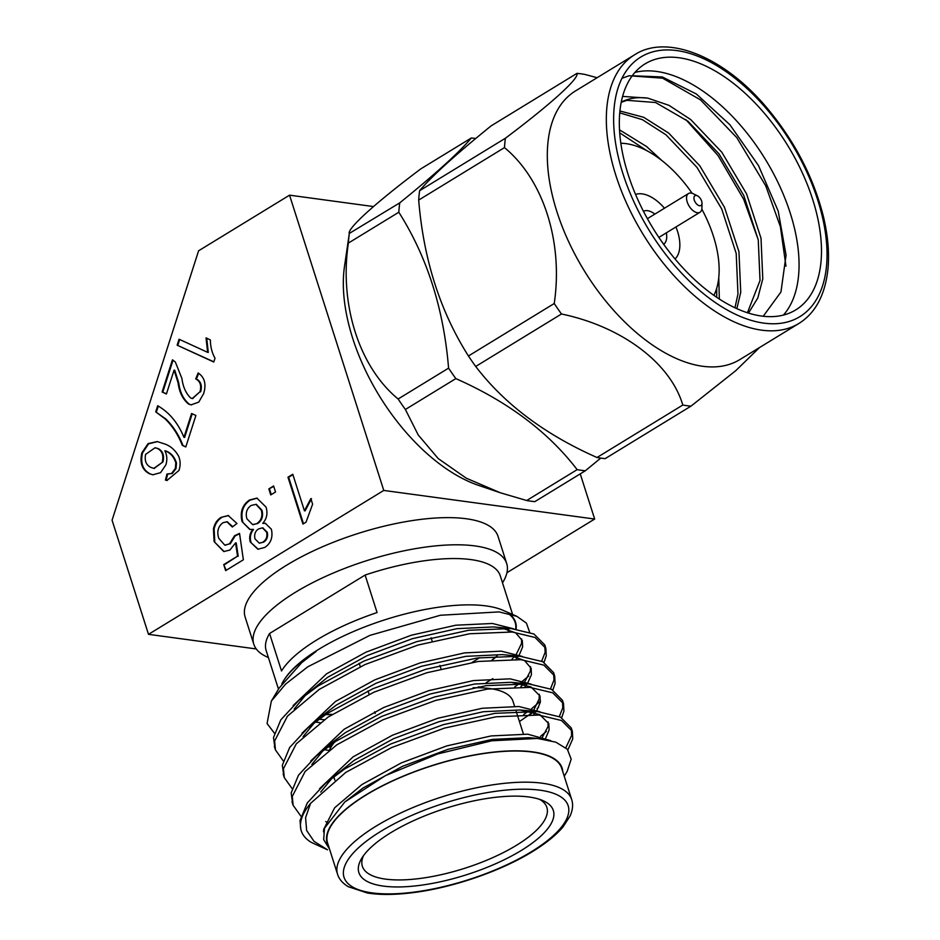 <?xml version="1.0" encoding="UTF-8"?>
<svg xmlns="http://www.w3.org/2000/svg" width="940" height="940" viewBox="0 0 940 940"><rect width="100%" height="100%" fill="white"/><g stroke="black" fill="none" stroke-linecap="round" stroke-linejoin="round"><path stroke-width="1.41" d="M183.946 437.335L191.596 413.506L195.896 415.48L185.791 446.958L182.301 445.36C178.142 434.727 172.373 425.879 165.017 418.782L155.723 411.885L157.697 405.739C169.259 412.378 178.001 422.906 183.946 437.335L184.616 437.417L192.207 413.788M178.953 470.47L166.991 480.411L165.428 480.105L166.991 474.007L171.55 473.513L175.38 468.426L175.804 462.856C173.794 456.582 170.14 452.563 164.829 450.789C167.062 455.054 167.414 459.731 165.887 464.83L160.576 472.656L152.844 474.782L149.46 473.76C142.093 469.882 139.567 462.903 141.869 452.81L148.085 443.61L157.203 441.577L164.982 444.044C170.739 446.159 175.31 450.248 178.694 456.323C180.504 460.812 180.586 465.535 178.953 470.47M266.043 507.106C267.935 513.299 266.831 518.716 262.754 523.357L265.339 523.31L271.39 529.232C273.117 537.327 270.873 543.414 264.692 547.468L257.889 549.23L250.275 541.969C248.994 537.269 249.864 533.074 252.883 529.396L249.782 529.467L242.05 521.594C239.864 512.135 242.344 504.945 249.476 500.021L256.89 498.094L266.043 507.106M213.78 362.018L177.143 345.191L179.058 339.223L207.611 352.336L206.048 337.918L210.372 339.904C210.442 346.789 211.982 352.876 215.013 358.175L213.78 362.018M289.543 195.167L198.599 250.792L112.072 520.196L148.496 634.336L383.779 490.433L289.543 195.167L373.439 206.553M221.112 517.376L228.244 515.531L236.939 523.498L232.345 527.023L226.869 521.759L222.815 522.804C218.033 526.588 216.682 531.758 218.773 538.314L224.801 545.153L229.501 543.849L234.554 535.73L239.536 533.403L243.366 559.782L225.647 570.627L223.732 564.611L237.538 556.174L235.564 542.862L229.9 550.064L223.767 551.545L214.097 541.593L213.451 528.868C214.649 523.557 217.199 519.726 221.112 517.376L228.573 515.578M268.828 488.918L273.611 485.98L275.538 491.996L270.743 494.922L268.828 488.918L273.752 486.403M174.076 370.137L166.415 393.989L162.115 392.004L172.431 359.856L175.322 361.982L181.925 378.503C182.971 386.822 185.897 393.331 190.714 398.031L192.254 398.501L199.973 391.769C201.642 385.565 200.22 381.264 195.72 378.89L198.152 372.969C204.662 377.339 206.495 384.225 203.639 393.613L198.763 402.109L191.09 404.858L188.635 404.106C182.818 399.359 179.293 392.25 178.071 382.78L174.076 370.137L174.746 370.219L178.741 382.874L178.071 382.78M302.938 524.073L287.981 477.203L292.775 474.265L304.431 510.796L310.846 498.611L312.609 504.157L306.029 522.182L302.938 524.073M325.781 714.4A122.882 41.912 162.3 0 0 332.302 714.341M492.043 659.904A122.882 41.912 162.3 0 0 496.849 656.026M515.696 629.06A122.882 41.912 162.3 0 0 515.144 622.374A122.882 41.912 162.3 0 0 508.105 613.479M278.499 689.208L266.173 650.586A122.882 41.912 -17.7 0 1 269.557 633.501L281.53 670.995A122.882 41.912 162.3 0 1 377.081 612.551L365.12 575.057A122.882 41.912 -17.7 0 1 470.916 559.594A122.882 41.912 -17.7 0 1 500.291 575.868L512.617 614.49M472.162 662.371A122.882 41.912 162.3 0 0 479.647 657.659M508.082 631.704A122.882 41.912 162.3 0 0 508.881 630.446L508.646 629.718M365.12 575.057L269.557 633.501M329.494 848.985L323.677 839.655L324.453 828.316L344.78 802.008L385.329 775.676L437.829 753.915L491.773 740.791L537.398 738.441L555.81 742.165L567.325 749.215L571.179 759.156L567.196 771.293M301.07 830.173L301.258 830.795A144.243 49.197 -17.7 0 0 311.375 842.44L327.508 849.807L314.031 841.335L306.64 830.514L305.582 817.683L310.564 803.371L345.779 772.41L391.639 747.547L444.479 728.101L496.167 716.785L538.761 715.058L561.521 720.498L572.366 731.391L572.742 738.887L567.878 749.861M300.835 829.468L300.013 820.596L307.31 802.901L325.463 783.314L344.674 768.955L390.535 744.081L443.375 724.646L495.063 713.331L537.657 711.592L560.428 717.044L571.262 727.948L571.638 735.433L565.821 747.735M292.634 803.512L291.177 792.914L298.474 775.218L316.639 755.631L335.839 741.272L381.699 716.409L434.538 696.963L486.227 685.648L528.821 683.92L551.592 689.361L562.426 700.265L562.813 707.75L559.323 716.539M546.363 731.449L540.559 736.302M283.798 775.829L282.341 765.242L289.637 747.547L307.803 727.948L327.002 713.589L372.863 688.726L425.703 669.28L477.403 657.965L519.985 656.238L542.756 661.678L553.59 672.582L553.977 680.067L550.488 688.856M540.476 701.052L531.723 708.619M528.468 711.098L523.639 714.541M274.974 748.158L273.505 737.559L280.801 719.864L298.967 700.277L318.166 685.906L364.027 661.043L416.878 641.597L468.566 630.282L511.16 628.555L533.92 633.995L544.754 644.899L545.141 652.384L541.652 661.173M528.703 676.095L520.055 683.11M519.632 683.415L514.803 686.858M279.333 687.845L301.74 662.63L316.11 651.467L301.74 662.63M315.123 722.026L319.999 722.672M477.038 687.727L478.86 686.764M486.215 682.652L492.772 678.645M516.048 659.34L517.564 657.424M519.244 654.98L522.616 646.967L522.323 640.622L515.672 632.843L501.948 628.049M511.149 628.555L493.512 626.933L456.934 628.672L412.507 638.648L367.105 655.627L327.696 677.27L298.967 700.277M305.994 694.566L294.208 709.054M323.947 749.709L328.836 750.355M524.884 687.023L526.4 685.107M527.34 683.78L531.452 674.65L531.159 668.305L524.508 660.526L510.784 655.732M519.985 656.238L502.348 654.616L465.77 656.343L421.343 666.331L375.93 683.309L336.532 704.953L320.657 716.903L307.803 727.948M314.829 722.249L303.044 736.737M332.784 777.392L334.041 777.58M533.72 714.706L535.224 712.79M536.916 710.346L540.288 702.333L539.983 695.976L530.947 686.905L511.184 682.299L474.594 684.026L430.179 694.014L384.765 710.993L345.368 732.636L329.494 744.586L316.639 755.631M323.666 749.932L311.88 764.408M545.752 738.018L549.125 730.016L548.819 723.659L539.783 714.588L520.02 709.982L483.43 711.709L439.015 721.697L393.602 738.664L354.204 760.319L325.463 783.314M332.502 777.615L320.716 792.091M533.297 738.135L528.856 737.665L492.266 739.392L447.851 749.368L402.438 766.347L363.028 788.002L344.78 802.008M328.671 846.411A123.305 42.065 -17.7 0 1 392.039 781.07A123.305 42.065 -17.7 0 1 532.651 751.871A123.305 42.065 -17.7 0 1 562.79 771.693M316.11 651.467A124.174 42.347 162.3 0 0 283.422 681.042A124.174 42.347 162.3 0 0 281.812 684.014M318.895 719.218L324.194 719.699M511.971 659.198L514.403 656.519M516.46 653.97L521.512 643.512L521.63 638.93M513.569 628.801L492.407 623.479L455.829 625.206L411.403 635.193L366.001 652.16L326.591 673.816L293.104 705.587M327.731 746.889L330.939 747.206M520.807 686.882L523.239 684.202M523.862 683.462L530.348 671.195L530.466 666.613M522.405 656.484L501.243 651.161L464.666 652.889L420.239 662.865L374.825 679.843L335.427 701.499L301.94 733.27M529.643 714.553L532.075 711.886M534.12 709.324L539.184 698.866L539.302 694.296M531.241 684.167L510.079 678.833L473.49 680.572L429.075 690.548L383.661 707.526L344.263 729.182L310.776 760.954M541.475 738.899L548.02 726.55L548.138 721.979M540.077 711.839L518.915 706.516L482.326 708.255L437.911 718.231L392.497 735.209L353.099 756.853L319.612 788.636M325.757 821.572L327.096 822.359M550.699 740.614L527.751 734.199L491.162 735.926L446.747 745.914L401.333 762.892L361.935 784.536L334.616 807.824L323.642 829.48L323.524 831.935M274.363 733.118L267.066 723.518L271.355 701.052L285.584 684.12L307.838 666.777L369.984 635.346L440.402 615.254L499.07 611.905L516.812 616.311L502.912 610.26A123.305 42.065 162.3 0 0 486.074 605.912A123.305 42.065 162.3 0 0 370.689 624.677A123.305 42.065 162.3 0 0 283.974 680.137M325.498 714.6A123.305 42.065 162.3 0 0 331.996 714.541M492.419 659.868A123.305 42.065 162.3 0 0 497.201 656.002M516.084 629.118A123.305 42.065 162.3 0 0 509.034 613.714M516.812 616.311L526.412 623.102L529.643 632.232M301.258 830.795A144.243 49.197 -17.7 0 1 310.564 803.371M300.87 816.167L293.115 805.275L292.281 796.38L305.124 771.505L336.943 744.739L382.803 719.864L435.643 700.429L487.343 689.102L529.925 687.375L552.685 692.815L563.53 703.719L563.918 711.204L561.685 717.678M292.034 788.484L284.279 777.591L283.445 768.697L296.288 743.834L328.107 717.056L373.967 692.181L426.807 672.746L478.507 661.431L521.089 659.692L543.849 665.132L554.694 676.036L555.082 683.533L552.849 690.007M538.632 707.232L537.104 708.572M529.796 714.4L519.444 721.52M283.199 760.801L275.443 749.909L274.609 741.014L287.452 716.151L319.271 689.373L365.131 664.498L417.983 645.063L469.671 633.748L512.265 632.009L535.024 637.461L545.858 648.365L546.246 655.85L544.013 662.324M331.479 746.325L328.53 746.313M337.542 874.212L327.602 843.051A122.882 41.912 -17.7 0 1 396.692 779.119A122.882 41.912 -17.7 0 1 532.346 752.07A122.882 41.912 -17.7 0 1 561.721 768.332L571.661 799.493C573.283 804.323 572.777 809.775 570.169 815.861L563.084 826.848C556.668 834.473 547.397 842.146 535.283 849.842C503.711 870.099 454.091 887.501 413.389 892.589C395.376 894.904 380.042 895.045 367.387 893L348.294 886.714C342.618 883.271 339.035 879.1 337.542 874.212A122.882 41.912 -17.7 0 1 406.632 810.28A122.882 41.912 -17.7 0 1 542.286 783.22A122.882 41.912 -17.7 0 1 571.661 799.493M528.938 796.991A102.061 34.815 -17.7 0 1 542.862 800.586A102.061 34.815 -17.7 0 1 466.687 874.705A102.061 34.815 -17.7 0 1 361.653 858.42A102.061 34.815 -17.7 0 1 433.434 812.524A102.061 34.815 -17.7 0 1 528.938 796.991M363.557 855.576A96.832 33.029 162.3 0 0 362.358 866.292A96.832 33.029 162.3 0 0 464.642 868.313A96.832 33.029 162.3 0 0 546.857 807.413A96.832 33.029 162.3 0 0 539.666 799.364M514.568 706.245L513.017 701.381A96.832 33.029 162.3 0 0 489.858 688.55A96.832 33.029 162.3 0 0 473.055 687.775M334.487 742.165A96.832 33.029 162.3 0 0 329.599 749.791M622.139 78.22L629.107 75.752L662.594 78.173L700.476 99.852L736.772 137.593L765.736 185.803L780.388 226.669L785.969 266.208M685.789 119.544L718.031 155.558L743.681 199.292L758.216 239.735M719.323 299.061L718.759 277.617M661.619 160.317L646.638 146.581L619.519 129.849M736.843 308.673L740.732 292.317L738.957 251.732L724.493 207.317L699.748 165.71L668.692 133.092L643.677 117.288L619.918 110.99M748.463 313.114L757.828 297.945L762.786 278.816L761.012 238.243L746.548 193.828L721.803 152.221L690.759 119.603L668.986 105.35L647.825 98.136L622.597 96.397M763.209 316.287L780.952 291.988L786.063 255.175L778.191 211.042L758.498 165.593L729.934 124.785L696.364 93.988L662.324 76.963L632.256 75.776M634.958 72.415A144.243 79.042 -121.5 0 1 765.395 159.377A144.243 79.042 -121.5 0 1 783.396 315.112M647.825 98.136A124.174 68.044 58.5 0 0 621.246 102.108M716.738 297.357L716.691 288.286M646.685 150.588L619.707 132.857M734.951 307.803L737.971 293.997L736.196 253.424L721.732 209.009L696.986 167.391L665.943 134.784L642.361 119.65L619.742 112.871M747.418 312.785L760.025 280.508L758.263 239.935L743.787 195.52L719.041 153.901L687.998 121.295L655.58 102.519L626.945 100.322L621.211 102.319M619.871 111.472A144.243 79.042 -121.5 0 1 645.122 63.85A144.243 79.042 -121.5 0 1 787.814 145.665A144.243 79.042 -121.5 0 1 795.639 309.965A144.243 79.042 -121.5 0 1 679.456 264.105A144.243 79.042 -121.5 0 1 619.871 111.472M701.827 209.15A94.212 51.63 -121.5 0 1 718.795 277.3A94.212 51.63 -121.5 0 1 713.895 295.395M620.846 143.268A94.212 51.63 -121.5 0 1 692.122 193.287M675.049 258.982A38.117 20.892 58.5 0 0 679.714 247.96A38.117 20.892 58.5 0 0 675.942 226.963M664.474 208.21A38.117 20.892 58.5 0 0 635.569 194.427M634.488 54.861L575.468 90.957A157.462 86.292 58.5 0 0 547.903 142.939A157.462 86.292 58.5 0 0 612.951 309.554A157.462 86.292 58.5 0 0 739.792 359.62L798.8 323.524C815.356 313.231 825.062 295.16 827.928 269.31C829.503 253.095 827.94 235.305 823.252 215.918C813.347 177.014 794.629 141.082 767.122 108.135C723.483 55.754 666.354 33.734 634.488 54.861A157.462 86.292 58.5 0 0 606.923 106.855A157.462 86.292 58.5 0 0 671.971 273.458A157.462 86.292 58.5 0 0 798.8 323.524M597.111 77.715L585.138 74.483A185.286 101.532 -121.5 0 0 576.96 73.367C579.545 78.09 551.063 103.952 505.403 138.239A185.286 101.532 -121.5 0 0 504.474 147.603C543.297 179.517 563.365 241.827 554.236 303.514A185.286 101.532 -121.5 0 0 561.486 313.995C621.681 326.532 670.396 362.875 682.804 405.034A185.286 101.532 -121.5 0 0 690.982 406.139L735.844 370.607L759.508 347.553M666.343 232.85A19.364 10.61 -121.5 0 1 666.648 238.149A19.364 10.61 -121.5 0 1 663.652 244.283M643.465 211.277A19.364 10.61 -121.5 0 1 654.863 214.097M690.982 406.139L605.195 458.614A185.286 101.532 -121.5 0 1 597.006 457.51C544.965 434.491 504.533 404.141 475.699 366.459A185.286 101.532 -121.5 0 1 468.437 355.99C440.132 311.328 423.541 259.358 418.688 200.079A185.286 101.532 -121.5 0 1 419.604 190.714C431.589 176.379 455.442 154.759 491.162 125.843L576.96 73.367M597.006 457.51L682.804 405.034M561.486 313.995L475.699 366.459M468.437 355.99L554.236 303.514M504.474 147.603L418.688 200.079M419.604 190.714L505.403 138.239M647.413 218.656L688.503 193.523A10.986 6.028 -121.5 0 1 693.262 193.758L697.468 195.826A5.758 3.161 -121.5 0 1 702.004 203.251A5.758 3.161 -121.5 0 1 701.98 203.628A5.758 3.161 -121.5 0 1 697.856 205.049A5.758 3.161 -121.5 0 1 693.943 198.281A5.758 3.161 -121.5 0 1 697.468 195.826M658.881 237.409L699.971 212.275A10.986 6.028 -121.5 0 1 689.091 206.036A10.986 6.028 -121.5 0 1 688.503 193.523M702.004 203.251L701.933 207.928A10.986 6.028 -121.5 0 1 701.898 208.645A10.986 6.028 -121.5 0 1 699.971 212.275M475.746 138.497A185.286 101.532 58.5 0 0 471.304 137.992C459.331 152.315 435.478 173.947 399.747 202.864A185.286 101.532 58.5 0 0 398.819 212.229C427.136 256.879 443.727 308.849 448.58 368.139A185.286 101.532 58.5 0 0 455.841 378.609C507.882 401.627 548.314 431.977 577.148 469.647A185.286 101.532 58.5 0 0 585.338 470.764L600.754 458.109M455.841 378.609L405.387 409.476L418.218 434.95L438.216 458.567L466.287 478.202L500.291 492.76L478.519 485.369A153.725 84.236 -121.5 0 1 352.7 338.306A153.725 84.236 -121.5 0 1 343.582 275.197A153.725 84.236 -121.5 0 1 344.51 266.255L349.328 233.425L399.747 202.864M585.338 470.764L534.872 501.619A185.286 101.532 -121.5 0 1 526.694 500.515L577.148 469.647M500.291 492.76L526.694 500.515M405.387 409.476A185.286 101.532 -121.5 0 1 398.125 398.995L448.58 368.139M398.819 212.229L348.364 243.084C339.27 304.313 359.021 366.8 398.125 398.995M348.364 243.084A185.286 101.532 -121.5 0 1 349.292 233.719C346.719 228.937 375.507 202.876 420.85 168.847L471.304 137.992M502.512 582.788A132.728 45.273 162.3 0 0 506.684 563.495L498.024 536.341A132.728 45.273 162.3 0 0 357.811 533.556A132.728 45.273 162.3 0 0 245.129 617.039L253.8 644.206A132.728 45.273 162.3 0 0 268.382 657.507M506.942 572.695L594.656 519.045L580.239 473.878M383.779 490.433L594.656 519.045M148.496 634.336L256.267 648.952M506.684 563.495A132.728 45.273 162.3 0 0 366.482 560.722A132.728 45.273 162.3 0 0 253.8 644.206M213.838 361.829L177.143 345.191M177.813 345.286L179.669 339.505M206.718 338.012L208.28 352.43L207.611 352.336M232.791 526.682L227.198 521.806M225.13 545.188L229.501 543.849M230.171 543.943L235.223 535.823L234.554 535.73M235.223 535.823L239.583 533.779M226.188 570.298L223.732 564.611M224.401 564.705L237.538 556.174M238.208 556.257L236.234 542.956L235.564 542.862M224.108 551.58L214.097 541.593M214.767 541.687L214.12 528.95L213.451 528.868M214.12 528.95C215.319 523.651 217.868 519.82 221.781 517.47M265.668 523.357L262.754 523.357M258.23 549.265L250.275 541.969M250.945 542.063C249.664 537.363 250.534 533.168 253.553 529.479L252.883 529.396M250.122 529.514L242.05 521.594M242.72 521.688C240.534 512.218 243.013 505.027 250.146 500.115L249.476 500.021M250.146 500.115L257.231 498.141M252.942 524.626L257.736 523.486C262.06 520.431 263.47 516.013 261.966 510.244L256.303 504.404M259.534 543.109L263.576 542.18C266.972 539.995 268.205 536.681 267.266 532.228L262.777 527.904M262.906 542.098C266.302 539.901 267.536 536.587 266.596 532.134L262.448 527.845L258.641 528.903C255.21 531.088 254 534.425 255.01 538.879L259.193 543.073L263.576 542.18M267.266 532.228L266.596 532.134M257.067 523.404C261.391 520.337 262.8 515.919 261.296 510.15L255.974 504.345L251.168 505.462C246.785 508.505 245.352 512.946 246.868 518.751L252.613 524.591L257.736 523.486M261.966 510.244L261.296 510.15M271.284 494.593L269.498 489M167.32 480.457L165.428 480.105M166.098 480.187L167.661 474.101L166.991 474.007M167.661 474.101L171.55 473.513M172.22 473.607L176.05 468.508L175.38 468.426M176.05 468.508L176.473 462.95L175.804 462.856M176.473 462.95C174.464 456.676 170.798 452.645 165.499 450.871L164.829 450.789M153.185 474.829L149.46 473.76M150.13 473.842C142.763 469.977 140.236 462.985 142.539 452.892L141.869 452.81M142.539 452.892L148.602 443.809L157.532 441.624M154.172 468.379L162.984 461.893C164.441 455.477 162.843 451.036 158.202 448.591L155.382 447.828M162.314 461.81C163.772 455.383 162.174 450.941 157.532 448.509L155.053 447.769L145.583 454.396C144.396 460.929 146.252 465.312 151.129 467.521L153.843 468.343L162.984 461.893M158.202 448.591L157.532 448.509M166.474 393.801L162.115 392.004M162.785 392.098L173.042 360.149M192.594 398.525L199.973 391.769M200.643 391.863C202.312 385.647 200.89 381.358 196.389 378.973L195.72 378.89M196.389 378.973L198.716 373.333M191.431 404.893L188.635 404.106M189.304 404.2C183.488 399.453 179.963 392.344 178.741 382.874M185.85 446.77L182.301 445.36M182.971 445.454C178.812 434.821 173.042 425.961 165.687 418.876L165.017 418.782M165.687 418.876L155.723 411.885M156.393 411.978L158.296 406.045M303.479 523.745L288.651 477.285L287.981 477.203M288.651 477.285L292.904 474.688M311.516 498.705L305.101 510.89L304.431 510.796M540.053 790.199A117.641 40.126 -17.7 0 1 479.294 876.057A117.641 40.126 -17.7 0 1 348.963 858.373A117.641 40.126 -17.7 0 1 540.053 790.199M826.46 266.514A152.233 83.413 -121.5 0 1 657.812 243.625A152.233 83.413 -121.5 0 1 676.87 50.584A152.233 83.413 -121.5 0 1 826.46 266.514M514.062 619.014L515.144 622.374M537.398 738.441L529.608 737.724M537.657 711.592L520.772 710.041M528.821 683.92L511.936 682.37M564.235 776.229L567.208 771.305M279.321 687.833L271.355 701.052M274.339 746.454L275.443 749.909M283.175 774.125L284.279 777.591M292.011 801.808L293.115 805.275M544.754 644.899L545.858 648.353M553.59 672.582L554.694 676.036M562.426 700.265L563.53 703.719M571.262 727.936L572.366 731.402M530.125 714.565L532.98 712.12M333.747 776.652L334.852 780.118M516.178 711.298L523.404 733.928M359.186 663.252L360.29 666.718M368.022 690.935L369.126 694.402M374.672 711.792L375.213 713.484M431.072 637.731L432.177 641.186M439.908 665.414L441.013 668.869M226.869 521.759L227.539 521.841M224.801 545.153L225.459 545.235M259.193 543.073L259.863 543.167M262.448 527.845L263.118 527.939M252.613 524.591L253.283 524.685M255.974 504.345L256.644 504.439M153.843 468.343L154.513 468.426M155.053 447.769L155.723 447.863M192.254 398.501L192.923 398.584"/></g></svg>
